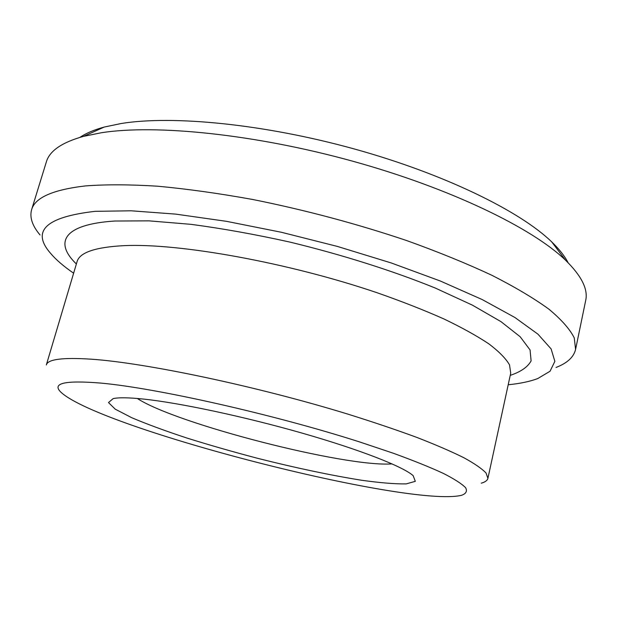 <?xml version="1.0" encoding="UTF-8"?>
<svg xmlns="http://www.w3.org/2000/svg" width="617" height="617" viewBox="0 0 617 617"><rect width="100%" height="100%" fill="white"/><g stroke="black" fill="none" stroke-linecap="round" stroke-linejoin="round"><path stroke-width="0.93" d="M137.298 398.474C176.107 423.925 345.775 467.485 392.05 463.884M568.08 262.688C564.802 256.202 559.357 249.291 551.768 241.949C520.131 211.176 444.209 173.871 354.281 148.959C264.377 124.056 172.675 115.124 121.248 123.5L104.25 127.048C94.062 129.825 85.964 133.257 79.955 137.36M143.591 399.083C128.776 397.533 118.626 397.379 113.135 398.621L108.492 402.562L115.225 409.164L131.791 417.74C147.016 424.18 165.333 430.928 186.743 437.985C209.302 445.042 232.956 451.821 257.698 458.338C295.713 467.925 330.272 475.221 361.385 480.219C380.265 482.856 395.212 484.083 406.233 483.882L415.318 481.337L413.143 475.645C403.186 466.668 360.374 449.793 302.446 433.211C244.579 416.645 179.786 402.886 143.591 399.083M100.725 383.08C64.446 380.126 51.273 383.257 61.222 392.489C101.203 428.892 409.025 507.93 461.593 495.289C466.12 493.662 467.455 491.132 465.604 487.708C461.763 483.767 454.313 478.985 443.245 473.347C430.08 467.27 413.513 460.598 393.561 453.325L359.788 441.996C273.663 414.377 156.371 388.062 100.725 383.08M91.146 359.179C62.672 357.343 47.733 359.264 46.329 364.948L77.032 261.762C79.508 252.523 95.195 247.155 124.079 245.643C179.37 243.005 288.841 262.657 377.419 292.851C401.906 301.428 424.056 310.127 443.878 318.935C462.056 327.658 477.103 336.01 489.042 343.993C499.091 351.644 505.909 358.6 509.511 364.863L510.722 373.115L487.916 478.329L486.019 472.977C481.908 468.658 474.512 463.568 463.837 457.714C451.243 451.467 435.502 444.664 416.598 437.322C396.029 429.756 373.138 422.028 347.919 414.138C256.741 386.142 145.681 362.842 91.146 359.179M481.26 483.188C485.186 482.078 487.399 480.45 487.916 478.329M508.192 384.769C520.046 383.589 529.895 381.522 537.731 378.56L550.048 371.249L554.86 361.346L551.112 348.921L537.955 334.175L514.925 317.508L482.124 299.523L440.384 281.036L391.34 262.989L337.352 246.414L281.344 232.262L226.416 221.318L175.552 214.099L131.205 210.798L95.165 211.33C45.774 216.968 30.958 231.028 50.733 253.525C56.178 259.896 63.813 266.451 73.631 273.192M556.056 367.447C567.224 363.135 573.733 357.143 575.576 349.461L574.273 337.931C569.946 329.262 561.524 319.699 548.999 309.24C534.044 298.358 515.002 287.044 491.872 275.282C466.56 263.444 438.155 251.875 406.665 240.561C356.85 223.786 305.585 210.104 252.854 199.515C218.927 193.383 187.206 188.949 157.697 186.211C129.994 184.475 105.916 184.375 85.462 185.918C52.823 189.712 34.861 197.671 31.583 209.788C29.5 217.408 32.315 225.799 40.036 234.954M575.576 349.461L585.687 300.471C588.256 289.296 581.507 275.845 565.45 260.112C532.255 228.043 450.302 188.177 352.608 161.176C254.944 134.167 155.739 124.179 101.419 132.732L83.503 136.372C61.854 142.419 49.46 150.957 46.329 161.986L31.583 209.788M510.228 375.367C520.817 371.835 527.774 367.007 531.106 360.883L530.065 349.955L520.185 336.759L500.973 321.642L472.437 305.16L435.278 288.046C392.967 270.84 342.134 254.713 289.774 242.057C255.022 234.36 222.058 228.444 190.877 224.326L149.005 220.855L114.801 221.025C62.741 224.341 54.25 242.751 76.369 263.968M104.25 127.048L83.503 136.372M551.768 241.949L565.45 260.112"/></g></svg>
